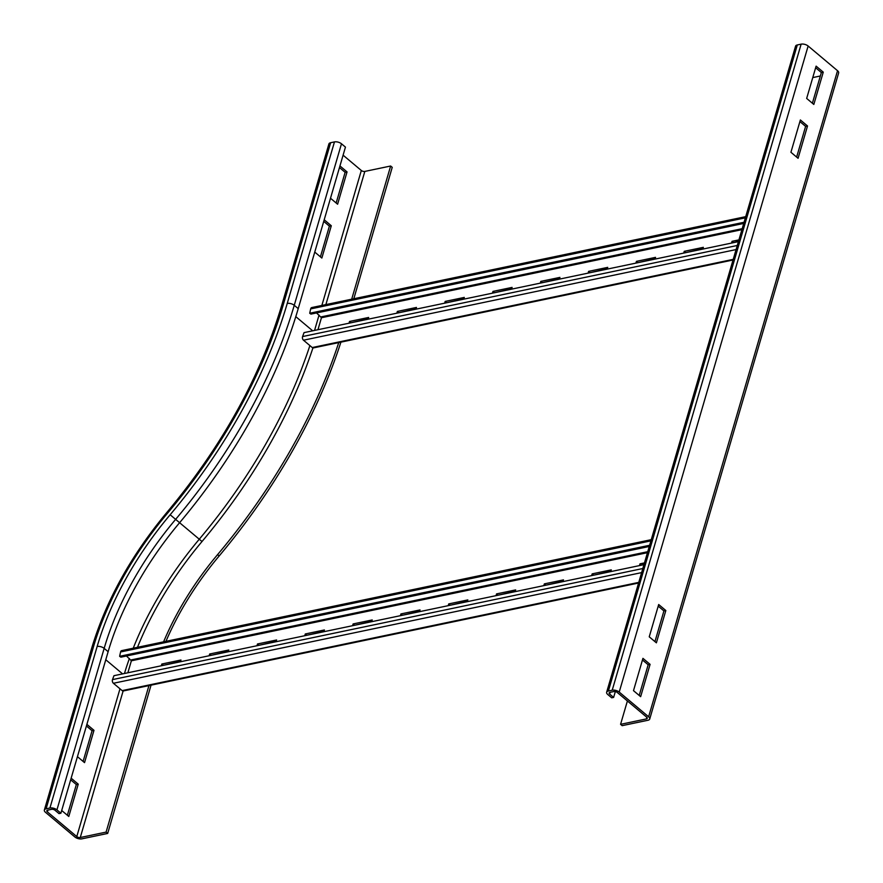 <?xml version="1.0" encoding="UTF-8"?>
<svg xmlns="http://www.w3.org/2000/svg" width="883" height="883" viewBox="0 0 883 883"><rect width="100%" height="100%" fill="white"/><g stroke="black" fill="none" stroke-linecap="round" stroke-linejoin="round"><path stroke-width="1.32" d="M71.148 778.199L78.245 784.159L68.797 816.466L61.7 810.506M67.351 815.252L76.335 784.568L70.673 779.81M76.335 784.568L78.245 784.159M86.887 724.358L93.984 730.329L84.536 762.625L77.439 756.665M83.101 761.422L92.075 730.727L86.413 725.969M92.075 730.727L93.984 730.329M80.276 837.514A2.561 1.247 16.3 0 1 76.777 836.576L47.373 811.874A2.561 1.247 16.3 0 1 46.821 810.76A2.561 1.247 16.3 0 1 47.693 810.141L51.512 809.336A2.561 1.247 16.3 0 1 55.022 810.274L58.995 813.618L60.905 813.21L56.931 809.877A5.132 2.483 -163.7 0 0 49.923 808.011L46.104 808.806A5.132 2.483 -163.7 0 0 44.36 810.042A5.132 2.483 -163.7 0 0 45.452 812.283L74.867 836.985A5.132 2.483 -163.7 0 0 81.865 838.85L107.682 833.442L106.092 832.106L80.276 837.514L123.123 690.992M149.128 684.965L106.092 832.106M151.048 685.164L107.682 833.442M330.65 142.715L283.421 304.227A5.132 2.483 16.3 0 0 281.677 305.463L328.906 143.94A5.132 2.483 16.3 0 1 330.65 142.715L334.469 141.909L287.24 303.432A5.132 2.483 16.3 0 1 294.249 305.297L298.222 308.631A400.198 235.121 130 0 1 179.613 522.703A241.147 141.677 -50 0 0 108.134 651.698L60.905 813.21M340.915 342.14A424.568 249.436 130 0 1 219.161 555.97A216.776 127.351 -50 0 0 165.949 641.345M338.951 341.953A424.568 249.436 130 0 1 217.571 554.634A216.776 127.351 -50 0 0 163.587 641.842M320.419 256.843L329.392 226.147L331.302 225.75L321.854 258.046L314.756 252.085M324.204 219.779L331.302 225.75M329.392 226.147L323.73 221.39M336.158 203.002L345.132 172.306L347.052 171.909L337.604 204.216L330.507 198.245M339.944 165.949L347.052 171.909M345.132 172.306L339.48 167.56M334.469 141.909A5.132 2.483 16.3 0 1 341.478 143.786L345.452 147.119L298.222 308.631M343.101 155.176L361.324 170.485A2.561 1.247 -163.7 0 0 364.822 171.423L390.639 166.015L351.699 299.182M353.807 298.741L392.229 167.351L390.639 166.015M807.526 125.982L798.077 158.289L790.925 152.273L800.373 119.967L807.526 125.982L805.616 126.379L799.899 121.578M796.643 157.075L805.616 126.379M823.265 72.141L813.828 104.448L806.665 98.432L816.113 66.137L823.265 72.141L821.356 72.538L815.649 67.748M812.382 103.234L821.356 72.538M665.837 610.528L656.389 642.824L649.237 636.82L658.685 604.513L665.837 610.528L663.917 610.926L658.21 606.124M654.943 641.621L663.917 610.926M650.087 664.358L640.65 696.665L633.497 690.661L642.934 658.354L650.087 664.358L648.177 664.767L642.471 659.965M639.204 695.451L648.177 664.767M620.572 724.325L622.162 725.66L647.979 720.252A5.132 2.483 -163.7 0 0 649.722 719.027A5.132 2.483 -163.7 0 0 648.619 716.775L619.215 692.073A5.132 2.483 -163.7 0 0 612.217 690.208L608.387 691.014A5.132 2.483 -163.7 0 0 606.643 692.239A5.132 2.483 -163.7 0 0 607.736 694.48L611.72 697.824L613.63 697.415L609.656 694.082A2.561 1.247 16.3 0 1 609.104 692.956A2.561 1.247 16.3 0 1 609.976 692.349L613.806 691.544A2.561 1.247 16.3 0 1 617.305 692.482L646.709 717.184A2.561 1.247 16.3 0 1 647.261 718.298A2.561 1.247 16.3 0 1 646.389 718.917L620.572 724.325L627.405 700.959M649.722 719.027L838.64 72.958A5.132 2.483 -163.7 0 0 837.548 70.717L808.133 46.015A5.132 2.483 -163.7 0 0 801.135 44.15L797.305 44.956A5.132 2.483 -163.7 0 0 795.561 46.181L606.643 692.239M615.33 691.588L613.63 697.415M812.768 77.583L820.351 75.993M416.092 308.763L398.421 312.858M398.542 312.439L397.35 311.434L416.478 307.427L415.97 309.182M396.842 313.189L397.35 311.434M463.906 298.752L446.235 302.836M446.356 302.428L445.164 301.423L464.292 297.416L463.785 299.16M444.657 303.167L445.164 301.423M511.721 288.73L494.05 292.825M494.171 292.405L492.979 291.401L512.107 287.394L511.599 289.149M492.471 293.156L492.979 291.401M559.524 278.719L541.864 282.803M541.985 282.394L540.793 281.39L559.921 277.383L559.403 279.127M540.286 283.134L540.793 281.39M607.338 268.697L589.678 272.792M589.8 272.372L588.608 271.368L607.736 267.361L607.217 269.116M588.1 273.123L588.608 271.368M655.153 258.686L637.493 262.77M637.614 262.361L636.422 261.357L655.55 257.35L655.031 259.094M635.915 263.101L636.422 261.357M702.967 248.664L685.307 252.759M685.429 252.339L684.237 251.335L703.354 247.328L702.846 249.083M683.718 253.09L684.237 251.335M368.277 318.785L350.606 322.869M350.728 322.461L349.536 321.456L368.664 317.45L368.156 319.193M349.028 323.2L349.536 321.456M738.53 241.214L733.122 242.737M733.243 242.328L732.051 241.324L738.916 239.878M731.532 243.068L732.051 241.324M745.716 216.644L311.787 307.549A2.561 1.667 78.2 0 0 310.673 308.907L309.712 313.244L310.937 314.116L743.729 223.443M317.946 329.712L321.456 317.737L316.533 312.935M309.712 313.244L744.082 222.251M738.409 241.633L304.05 332.626L302.593 336.555A2.561 1.667 78.2 0 0 303.498 340.209L312.24 347.549A2.561 1.667 78.2 0 0 313.399 347.913L733.033 259.999M228.388 651.323L210.728 655.418M210.849 654.998L209.657 654.005L228.785 649.998L228.267 651.742M209.15 655.749L209.657 654.005M276.202 641.312L258.542 645.396M258.664 644.987L257.472 643.983L276.6 639.976L276.081 641.72M256.964 645.727L257.472 643.983M324.017 631.29L306.357 635.385M306.478 634.965L305.286 633.972L324.403 629.965L323.895 631.709M304.767 635.716L305.286 633.972M371.831 621.279L354.171 625.363M354.293 624.954L353.101 623.95L372.218 619.943L371.71 621.687M352.582 625.694L353.101 623.95M419.646 611.257L401.986 615.352M402.107 614.932L400.915 613.939L420.032 609.932L419.524 611.676M400.396 615.683L400.915 613.939M467.46 601.246L449.789 605.33M449.911 604.921L448.719 603.917L467.847 599.91L467.339 601.654M448.211 605.661L448.719 603.917M515.275 591.224L497.604 595.319M497.725 594.899L496.533 593.906L515.661 589.899L515.153 591.643M496.025 595.65L496.533 593.906M563.089 581.213L545.418 585.297M545.539 584.888L544.347 583.884L563.475 579.877L562.968 581.621M543.84 585.628L544.347 583.884M610.904 571.191L593.233 575.286M593.354 574.866L592.162 573.873L611.29 569.866L610.782 571.61M591.654 575.617L592.162 573.873M180.573 661.345L162.913 665.429M163.035 665.02L161.843 664.016L180.971 660.009L180.463 661.753M161.335 665.76L161.843 664.016M644.071 564.248L641.047 565.263M641.168 564.855L639.976 563.851L644.458 562.913M639.469 565.595L639.976 563.851M651.257 539.668L121.699 650.616A2.561 1.667 78.2 0 0 120.585 651.963L119.624 656.312L120.861 657.173L649.27 546.478M127.858 672.78L131.368 660.804L126.457 656.003M119.624 656.312L649.612 545.275M643.95 564.656L113.962 675.694L112.505 679.612A2.561 1.667 78.2 0 0 113.41 683.276L122.152 690.616A2.561 1.667 78.2 0 0 123.311 690.97L638.575 583.023M119.989 688.795L76.777 836.576M283.421 304.227A389.933 229.083 130 0 1 167.847 512.813A251.401 147.704 -50 0 0 93.333 647.294A5.132 2.483 -163.7 0 0 91.589 648.519L44.36 810.042M93.333 647.294L46.104 808.806M108.134 651.698L104.161 648.365A5.132 2.483 -163.7 0 0 97.152 646.488L49.923 808.011M312.935 347.913A389.933 229.083 130 0 1 202.019 541.522L175.629 519.37A241.147 141.677 -50 0 0 104.161 648.365L56.931 809.877M47.892 810.097L47.373 811.874M122.594 673.884L105.783 659.756M202.019 541.522A251.401 147.704 -50 0 0 137.494 647.305M309.889 345.573A387.372 227.582 130 0 1 199.282 539.215A253.973 149.205 -50 0 0 133.245 648.188M129.393 658.475A253.973 149.205 -50 0 0 124.47 673.486M219.161 555.97L217.571 554.634M167.847 512.813L167.097 512.184C131.004 555.495 105.839 600.948 91.589 648.519M341.478 143.786L294.249 305.297A400.198 235.121 130 0 1 175.629 519.37L170.154 514.756A246.28 144.691 -50 0 0 97.152 646.488M287.24 303.432A395.065 232.097 130 0 1 170.154 514.756M312.681 330.816L295.805 316.644M314.558 330.43L319.05 315.043M321.865 305.441L361.324 170.485M325.882 304.591L364.822 171.423M608.387 691.014L797.305 44.956M610.175 692.305L609.656 694.082M612.217 690.208L801.135 44.15M619.215 692.073L808.133 46.015M648.619 716.775L837.548 70.717M646.853 717.316L646.389 718.917M745.362 217.836L310.673 308.907M321.213 316.865L742.195 228.675M321.456 317.737L741.908 229.657M733.221 259.359L312.24 347.549M736.08 249.58L303.498 340.209M737.283 245.485L302.593 336.555M650.903 540.871L120.585 651.963M131.125 659.932L647.736 551.698M131.368 660.804L647.449 552.681M638.762 582.383L122.152 690.616M641.621 572.614L113.41 683.276M642.824 568.52L112.505 679.612M281.677 305.463C260.154 377.372 221.964 446.279 167.097 512.184"/></g></svg>
